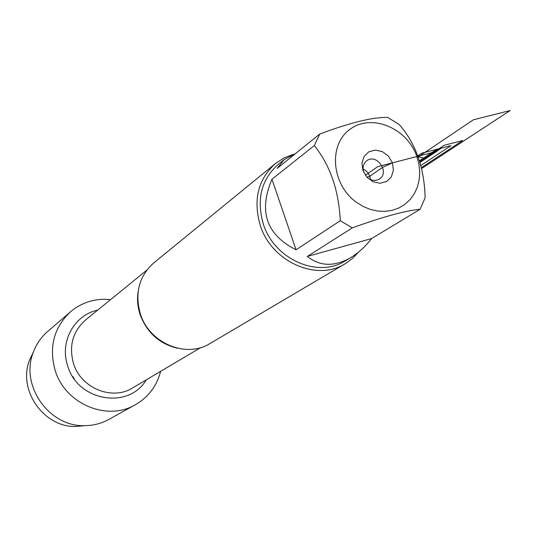 <?xml version="1.0" encoding="UTF-8"?>
<svg xmlns="http://www.w3.org/2000/svg" width="537" height="537" viewBox="0 0 537 537"><rect width="100%" height="100%" fill="white"/><g stroke="black" fill="none" stroke-linecap="round" stroke-linejoin="round"><path stroke-width="0.81" d="M275.582 163.429L153.904 262.794C139.15 276.031 134.606 292.967 140.278 313.608C149.031 343.096 186.077 358.723 209.947 343.552L345.197 263.741C316.85 281.858 271.554 261.841 260.264 225.365C252.934 199.871 258.035 179.224 275.582 163.429L284.039 157.938L293.491 154.314M160.63 371.342C156.784 386.09 148.346 397.232 135.304 404.77C107.017 421.659 64.802 403.79 55.063 370.087C48.807 346.754 54.009 327.275 70.676 311.641C82.221 302.136 95.532 298.122 110.602 299.606M358.615 252.034L352.447 258.519L345.197 263.741M362.945 170.451L361.958 163.04L364.106 156.354L368.953 151.729L375.511 150.071L382.492 151.682L388.526 156.233L392.426 162.839L393.433 170.195L391.345 176.874L386.553 181.54L379.995 183.265L372.967 181.687L366.878 177.116L362.945 170.451M416.873 156.522C407.234 128.121 371.718 113.186 350.312 129.081C328.322 144.245 331.215 184.03 356.098 202.066L362.931 206.356L370.208 209.39L377.706 211.088L385.177 211.39L392.393 210.303L399.125 207.866L405.167 204.161L410.342 199.308L414.483 193.468L417.484 186.822L419.249 179.58L419.739 171.961L418.934 164.194L416.873 156.522L425.794 158.489L441.401 148.111L421.881 153.146L416.873 156.522M295.605 153.522L284.113 159.664L277.206 168.356L319.757 134.035L314.286 145.567C330.107 165.201 338.78 190.252 340.29 220.727L352.292 227.869C383.062 216.767 405.65 210.585 420.062 209.329L425.123 197.77C424.358 167.833 415.725 143.406 399.219 124.503L387.627 117.395C372.772 117.093 350.151 122.637 319.757 134.035M271.957 179.251C258.331 211.323 266.365 234.83 296.055 249.779L271.957 179.251L314.286 145.567M296.055 249.779L340.29 220.727M307.352 256.418C319.904 266.473 334.296 266.909 350.52 257.726C358.125 253.196 365.167 246.798 371.644 238.542L307.352 256.418L352.292 227.869M371.644 238.542L420.062 209.329M284.113 159.664L278.153 164.497C261.21 179.68 256.27 199.556 263.338 224.13C274.212 259.243 317.857 278.481 345.096 260.955L350.52 257.726M363.744 172.236C362.314 167.376 363.327 163.537 366.791 160.731C376.679 153.058 390.11 172.411 379.458 178.982C375.356 181.331 371.235 180.788 367.086 177.344M363.093 168.994L366.133 170.86L368.12 173.001L369.818 176.223L370.463 179.566M135.304 404.77L108.83 419.451C101.278 423.579 93.116 425.646 84.336 425.646C48.773 426.794 19.829 385.089 33.354 352.185C36.429 343.969 41.228 337.041 47.739 331.423L70.676 311.641M33.442 351.957L29.656 359.85C17.379 389.734 43.591 427.506 75.892 426.472L84.839 425.646M74.254 378.894L73.039 376.652M365.402 175.243L377.746 166.631L436.668 151.414L420.109 162.409M419.619 160.744L436.776 149.306L450.993 145.641L420.934 165.47M421.652 168.511L510.15 110.528L473.386 119.791L418.336 156.844M419.84 161.489L444.153 145.299L462.666 140.54L421.444 167.598M377.746 166.631L392.426 162.839L382.666 167.336L369.818 176.223L366.986 177.237M177.821 348.312C159.435 343.948 146.836 332.618 140.023 314.306C137.573 306.687 136.948 299.062 138.157 291.437M146.762 270.192L85.551 319.985C72.797 331.369 68.756 345.781 73.421 363.213C80.631 388.097 112.112 400.998 132.679 387.902L200.731 347.58M146.225 379.881C128.719 409.899 77.449 401.206 67.635 365.704C59.432 341.807 74.287 314.897 97.613 310.171M75.892 426.472L84.336 425.646M29.656 359.85L33.354 352.185"/></g></svg>
